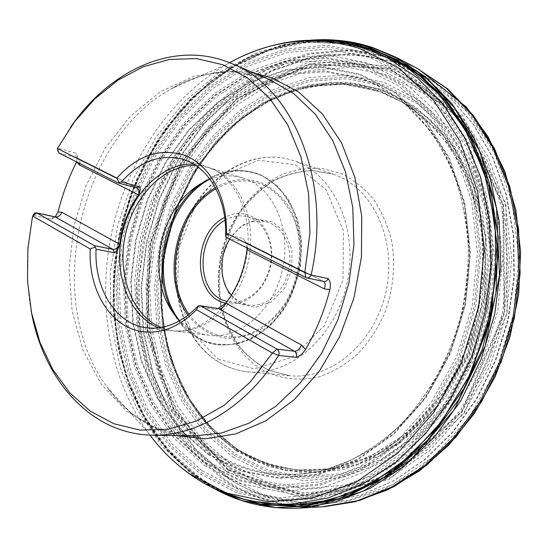 <?xml version="1.0" encoding="UTF-8"?>
<svg xmlns="http://www.w3.org/2000/svg" width="548" height="548" viewBox="0 0 548 548"><rect width="100%" height="100%" fill="white"/><g stroke="black" fill="none" stroke-linecap="round" stroke-linejoin="round"><path stroke-width="0.41" stroke-dasharray="2.74 2.06" d="M57.348 148.583L70.117 127.903M31.078 310.312C25.619 279.295 26.27 247.723 33.031 215.597M54.814 217.351L51.649 219.234L33.414 215.33M76.569 161.886L77.569 156.536L76.069 153.18L57.793 148.063C57.115 150.358 57.465 151.981 58.835 152.94L77.131 157.982C75.761 157.043 75.405 155.44 76.069 153.18M193.684 164.147L205.425 166.16L212.295 168.846C238.907 181.278 254.299 221.433 245.751 260.875C237.407 300.366 206.925 330.697 177.559 331.15L170.188 330.786L158.653 327.82M246.997 247.915L245.134 241.504L243.339 238.551L245.751 242.422C247.408 243.367 247.97 245.264 247.429 248.134M197.321 306.777L215.378 309.586L218.077 308.538M195.65 165.393L208.192 167.428L215.056 170.106C241.51 182.463 256.82 222.31 248.333 261.43C240.065 300.599 209.788 330.684 180.593 331.129L173.237 330.766L160.954 327.485M210.035 179.319C221.008 175.23 231.893 174.757 242.682 177.915L248.655 180.169C276.322 192.3 291.94 233.804 281.713 272.945C271.76 312.168 238.551 339.479 208.994 335.314C197.855 333.773 188.122 328.896 179.778 320.669M225.824 303.202C242.894 307.36 262.834 292.872 269.369 270.657C276.089 248.504 267.76 223.872 251.587 216.33C242.785 212.357 233.825 212.727 224.701 217.446M225.05 220.248C232.338 216.042 239.736 214.871 247.251 216.72L252.059 218.494C267.232 225.605 275.226 248.443 269.335 269.342C263.595 290.296 245.319 304.654 229.043 301.777L227.18 301.4M231.372 295.221L239.675 302.003L248.203 304.962C264.355 307.812 282.432 293.783 288.063 273.281C293.844 252.82 285.871 230.434 270.808 223.413L266.033 221.652C251.655 218.878 239.558 224.728 229.742 239.202M240.147 303.969L228.331 292.625L222.132 275.754L222.604 256.587L229.612 238.695L241.894 225.427L257.218 219.371L272.664 221.913L285.152 232.784L292.009 249.984L291.694 270.013L284.22 288.659L271.198 302.01L255.43 307.401L240.147 303.969M236.126 448.353L246.018 454.285C260.444 461.676 277.672 466.903 297.701 469.979L331.67 468.698L369.886 456.881L409.281 431.468L444.832 391.484L470.828 339.692L483.254 282.494L481.569 227.557L468.574 180.717L448.524 144.556L425.378 118.854L401.931 101.942L379.791 91.728C364.516 85.844 346.309 83.44 325.163 84.522L321.395 84.865L294.386 90.399L265.89 102.414L237.414 121.814L210.918 148.782L188.56 182.491L172.223 221.015L163.016 261.691L161.085 301.688L165.64 338.616L175.305 370.893L188.498 397.793L203.767 419.33L219.933 435.955L236.126 448.353M205.103 462.293L239.921 479.904L278.754 487.562L319.813 484.048L360.879 468.725L399.389 441.702L432.701 404.068L458.334 357.871L474.315 306.079L479.452 252.224L473.52 200.02L457.224 152.899L432.071 113.669L400.102 84.262L363.605 65.733L324.868 58.287L285.981 61.479L248.758 74.412L214.693 95.879L184.977 124.512L160.53 158.893L142.048 197.561L130.061 239.065L124.937 281.932L126.931 324.676L136.13 365.735L152.46 403.492L175.641 436.249L205.103 462.293M205.123 463.211L240.099 480.932L279.117 488.645L320.381 485.144L361.653 469.773L400.369 442.64L433.858 404.828L459.635 358.413L475.698 306.359L480.856 252.231L474.883 199.767L458.484 152.419L433.187 113.004L401.04 83.481L364.351 64.883L325.423 57.424L286.351 60.657L248.963 73.665L214.754 95.229L184.916 123.999L160.365 158.523L141.816 197.349L129.78 239.017L124.636 282.056L126.636 324.971L135.863 366.201L152.262 404.123L175.538 437.037L205.123 463.211M200.184 473.883L237.017 492.905L278.247 501.406L321.971 498.043L365.831 482.035L407.082 453.449L442.825 413.391L470.348 364.05L487.487 308.64L492.94 251.005L486.453 195.198L468.835 144.946L441.757 103.264L407.472 72.206L368.468 52.82L327.211 45.265L285.933 48.991L246.531 62.986L210.562 85.92L179.244 116.34L153.508 152.734L134.061 193.588L121.437 237.38L116.005 282.61L118.032 327.738L127.629 371.154L144.741 411.178L169.113 446.031L200.184 473.883M329.478 41.408L298.139 42.991L263.828 51.861L228.002 69.712L192.944 97.551L161.482 135.157L136.514 180.758L120.218 231.14L113.484 282.391L115.786 330.834L125.526 373.791L140.589 409.849L158.906 438.743C172.093 454.641 185.409 467.54 198.856 477.431C210.562 485.96 225.043 493.118 242.291 498.906M370.462 48.368L341.719 41.895L308.298 41.251L270.883 48.909L231.194 67.246L192.17 97.804L157.66 140.336L131.547 192.266L116.512 248.963L113.189 305.085L120.211 356.09L134.952 399.191L154.522 433.461L176.394 459.34L198.746 477.979C207.678 484.37 218.166 490.104 230.201 495.166M318.717 40.271L280.412 45.751L243.963 59.78L210.521 81.316L181.025 109.216L156.194 142.316L136.589 179.429L122.649 219.412L114.69 261.095L112.957 303.318L117.594 344.877L128.657 384.518L146.063 420.919L169.572 452.703L198.739 478.438L222.022 492.022M309.415 40.278L280.603 45.368L250.21 56.526L219.31 74.686L189.471 100.263L162.537 132.965L140.322 171.62L124.28 214.282L115.203 258.533L113.087 301.921L117.258 342.363L126.547 378.421L139.61 409.349L155.132 434.989L172.004 455.628L189.334 471.766L199.198 479.219L213.542 488.2M229.818 468.602L265.444 486.473L305.147 494.337L347.103 490.981L389.018 475.733L428.303 448.702L462.231 410.959L488.282 364.571L504.434 312.511L509.489 258.327L503.228 205.767L486.384 158.297L460.512 118.745L427.721 89.077L390.347 70.329L350.727 62.725L311.004 65.829L273.034 78.72L238.318 100.195L208.076 128.896L183.238 163.373L164.51 202.185L152.413 243.867L147.337 286.94L149.522 329.917L159.05 371.229L175.853 409.253L199.636 442.298L229.818 468.602M229.852 467.396L265.273 485.124L304.736 492.912L346.411 489.542L388.046 474.356L427.056 447.476L460.745 409.959L486.603 363.872L502.646 312.148L507.681 258.327L501.475 206.117L484.768 158.954L459.094 119.635L426.536 90.125L389.416 71.466L350.056 63.883L310.579 66.938L272.829 79.734L238.311 101.072L208.233 129.602L183.525 163.886L164.893 202.486L152.865 243.942L147.816 286.789L149.988 329.533L159.468 370.619L176.189 408.424L199.849 441.263L229.852 467.396M235.071 453.956L268.095 470.109L304.757 476.966L343.336 473.465L381.737 459.094L417.617 434.016L448.531 399.259L472.246 356.727L486.98 309.093L491.666 259.533L486.09 211.398L470.89 167.804L447.415 131.308L417.521 103.736L383.299 86.118L346.87 78.72L310.195 81.22L275.007 92.845L242.743 112.525L214.563 139.014L191.375 170.976L173.887 207.048L162.612 245.84L157.913 285.94L160.023 325.909L169.003 364.262L184.765 399.451L206.986 429.885L235.071 453.956M236.38 450.49L258.108 462.204L285.405 470.581L318.71 472.787L357.371 465.088L398.786 443.668L438.003 406.376L468.567 354.905L485.158 295.523L486.192 236.839L474.171 186.053L453.792 146.679L429.632 118.813L404.979 100.654L381.703 89.858L357.406 83.769L328.978 82.467L296.941 88.118L262.732 102.873L228.906 128.211L198.897 164.051L176.189 208.226L163.249 256.683L160.66 304.681L167.174 348.172L180.402 384.717L197.725 413.562L216.919 435.133L236.38 450.49M236.503 449.846L258.156 461.498L285.357 469.841L318.539 472.02L357.049 464.334L398.3 442.976L437.345 405.821L467.78 354.556L484.302 295.406L485.336 236.955L473.376 186.368L453.093 147.145L429.036 119.375C412.404 105.935 396.499 96.318 381.298 90.509C365.934 85.563 348.425 83.097 328.779 83.125L296.852 88.742L262.766 103.435L229.057 128.67L199.136 164.393L176.504 208.418L163.605 256.717L161.03 304.551L167.524 347.898L180.71 384.319C191.875 404.835 204.007 421.576 217.111 434.55L236.503 449.846M236.537 449.155L268.719 464.759L304.387 471.301L341.877 467.78L379.148 453.696L413.932 429.255L443.887 395.457L466.855 354.166L481.137 307.942L485.699 259.862L480.343 213.145L465.663 170.791L442.955 135.288L413.987 108.408L380.785 91.16L345.384 83.844L309.702 86.166L275.425 97.393L243.963 116.491L216.46 142.268L193.821 173.415L176.737 208.596L165.729 246.442L161.153 285.57L163.236 324.56L172.031 361.94L187.443 396.211L209.144 425.803L236.537 449.155M229.646 62.712L226.338 64.582L170.524 89.201C202.02 70.808 233.743 67.103 265.684 78.069L269.705 79.672L265.39 77.953L229.989 71.144L194.266 76.09L160.4 91.687L130.177 116.402L104.997 148.44L85.947 185.902L73.795 226.831L69.089 269.219L72.124 311.011L82.954 350.09L101.346 384.264L126.684 411.343L157.913 429.207L193.43 436.009C157.927 434.201 129.061 417.768 106.839 386.717C43.313 300.797 77.391 141.59 170.524 89.201C197.129 73.665 224.879 68.233 253.765 72.918M176.127 435.646C147.857 428.098 124.759 411.788 106.839 386.717L147.686 432.023L149.94 435.085L147.686 432.023C109.045 377.558 97.017 302.236 111.758 232.194C126.978 162.256 168.784 98.455 226.338 64.582L242.291 56.348L258.861 49.697M223.454 475.274C251.833 494.796 284.056 503.859 320.121 502.475L292.474 504.009C255.854 505.4 223.235 496.015 194.615 475.863L162.126 446.278L137.014 409.109L119.875 366.454L110.97 320.333L110.326 272.644L117.772 225.173L132.986 179.676L155.495 137.856L184.655 101.435L219.584 72.137L259.115 51.676L301.708 41.682L345.425 43.532L387.902 58.17L412.493 70.884L370.66 56.348L327.574 54.204L285.563 63.582L246.559 83.18L212.09 111.436L183.34 146.7L161.181 187.286L146.275 231.503L139.089 277.678L139.939 324.094L148.974 368.968L166.154 410.445L191.19 446.558L223.454 475.274M328.17 501.824L361.255 494.796L393.827 480.685L424.7 459.608L452.634 432.023L476.465 398.739L495.125 360.899L507.791 319.929L513.908 277.446L513.277 235.133L506.03 194.65L492.611 157.488L473.746 124.923L450.34 97.907L423.419 77.09M415.144 72.281L412.493 70.884L415.137 72.281M227.81 469.917L303.688 495.947L388.251 477.246L462.128 411.918L504.729 312.538L503.509 204.788L460.402 117.012L389.628 68.26L309.675 63.821L236.476 98.551L181.025 162.256L149.988 243.367L147.042 330.067L173.511 410.041L227.81 469.917M226.961 472.02L172.141 411.438L145.453 330.629L148.446 243.065L179.771 161.146L235.756 96.756L309.702 61.575L390.566 65.938L462.217 115.155L505.927 203.938L507.201 313.018L464.04 413.617L389.217 479.664L303.654 498.454L226.961 472.02M262.211 369.667C279.528 379.017 299.516 381.614 319.683 376.627C333.02 371.934 345.521 364.55 357.193 354.467C368.057 343 377.045 329.663 384.155 314.47C393.19 290.803 395.793 264.965 391.635 240.791C387.689 225.166 381.552 211.213 373.222 198.924C363.851 187.916 353.145 179.443 341.103 173.504L322.19 168.448C309.127 167.654 296.269 169.51 283.617 174.004C258.868 185.025 238.407 207.576 226.954 235.407C207.404 284.782 222.063 345.932 262.211 369.667M228.016 469.355L173.86 409.671L147.446 329.917L150.385 243.442L181.34 162.551L236.647 99.024L309.654 64.417L389.368 68.863L459.902 117.498L502.852 205.007L504.064 312.408L461.608 411.466L387.977 476.609L303.681 495.276L228.016 469.355M323.608 281.446L305.825 277.61M245.134 241.504L245.751 242.422L323.724 281.466L245.237 242.243L227.557 238.106M79.809 163.523C80.145 160.941 79.433 159.167 77.672 158.187L136.877 187.861L77.672 158.187L77.569 156.536M51.649 219.234L52.998 217.282L54.786 216.796M337.815 175.976C375.12 191.163 397.745 243.675 385.45 294.016C373.51 344.452 329.828 379.983 290.056 375.736L269.952 370.756C257.45 364.55 246.614 355.803 237.435 344.534C229.427 332.109 223.694 318.278 220.214 303.044C218.118 287.371 218.426 271.555 221.139 255.608C225.194 239.949 231.386 225.392 239.716 211.946C249.121 199.472 260.019 189.204 272.404 181.141C285.398 174.613 298.866 171.079 312.805 170.531L333.191 174.209L337.815 175.976M298.256 162.461C336.308 177.997 359.276 232.907 346.391 285.823C333.869 338.835 288.885 376.243 248.333 371.88C237.832 370.852 228.071 367.633 219.049 362.214C180.278 338.746 165.845 278.603 184.005 228.845C201.691 178.915 250.354 146.056 293.543 160.653L298.256 162.461M225.66 234.345L243.339 238.551M173.291 313.052C179.271 323.642 187.032 331.821 196.588 337.589C228.009 357.077 274.363 336.404 292.598 290.529C311.312 244.888 294.721 189.526 260.403 175.059C240.113 166.9 220.31 169.75 200.993 183.614M188.039 315.182C198.657 328.869 212.055 336.623 228.242 338.445C239.003 338.219 249.6 335.355 260.047 329.841C270.075 322.868 278.85 313.785 286.371 302.585C296.564 284.015 301.181 264.088 300.229 242.791C298.42 229.311 294.557 217.145 288.645 206.288C281.72 196.547 273.486 189.101 263.951 183.957C247.737 177.162 231.53 178.415 215.323 187.711M208.144 180.066C225.851 169.702 243.62 168.195 261.444 175.552C271.904 181.141 280.946 189.279 288.563 199.952C295.064 211.877 299.311 225.255 301.297 240.099C302.332 263.567 297.221 285.515 285.967 305.955L272.781 323.149C262.519 332.595 251.484 339.294 239.681 343.247C227.804 345.487 216.371 344.85 205.384 341.329C194.972 336.253 185.964 328.882 178.36 319.217M215.939 188.868C231.907 179.717 247.874 178.49 263.841 185.197C278.041 192.41 289.385 205.993 295.776 223.933C303.071 248.682 299.318 278.589 285.892 301.962C275.062 318.744 260.382 330.526 244.477 335.527C223.146 340.575 202.383 332.218 189.074 314.374M218.248 359.235L254.183 368.838L292.324 357.207L324.464 325.478L343.007 279.987L343.459 231.009L326.026 189.731L295.31 164.777L258.416 160.222L222.81 175.552L194.8 206.843L178.867 248.086L177.531 292.194L191.259 331.67L218.248 359.235M118.176 182.888L136.753 187.82M215.378 309.586L217.768 308.668M235.524 448.264C265.855 468.225 300.044 474.561 338.089 467.273L338.123 467.266C356.049 462.608 373.537 455.162 390.587 444.942C407.137 433.18 422.357 418.973 436.263 402.321C455.881 375.853 470.376 344.418 478.342 310.661C482.445 287.892 483.918 265.184 482.761 242.538C480.11 220.275 475.013 199.232 467.478 179.388C458.669 160.53 447.963 143.747 435.359 129.033L414.48 110.36C403.342 102.209 391.58 95.941 379.195 91.55L343.959 84.255L308.435 86.557L274.301 97.736L242.963 116.765L215.57 142.446L193.012 173.49L175.997 208.555L165.023 246.285L160.461 285.282L162.53 324.142L171.291 361.392L186.635 395.54L208.247 425.015L235.524 448.264M212.925 451.442C246.196 473.78 283.85 479.884 325.882 469.746L325.882 469.746C343.671 464.17 360.961 455.902 377.757 444.949C394.039 432.509 409.007 417.734 422.652 400.615C442.147 373.099 455.998 342.103 464.211 307.634C470.848 273.288 470.848 238.401 464.355 205.788C458.909 184.587 451.305 164.975 441.537 146.967C430.701 130.095 418.302 115.477 404.362 103.106L404.362 103.106C391.149 92.379 376.997 84.378 361.913 79.104L325.567 71.788L288.974 74.48L253.854 86.379L221.632 106.394L193.478 133.26L170.291 165.633L152.762 202.123L141.411 241.332L136.603 281.843L138.569 322.21L147.391 360.927L162.975 396.444L185.012 427.159L212.925 451.442M211.11 451.73C244.524 474.198 282.357 480.308 324.608 470.047L351.062 460.162C368.386 451.045 384.792 439.366 400.293 425.118C415.042 409.514 428.091 391.895 439.434 372.27C449.62 351.727 457.512 330.101 463.115 307.401C467.293 284.391 468.944 261.43 468.067 238.524C465.745 215.967 461.046 194.561 453.977 174.285C441.852 145.014 424.426 120.56 403.328 102.318L403.321 102.305C390.012 91.468 375.75 83.385 360.543 78.076L324.108 70.761L287.426 73.487L252.217 85.447L219.926 105.545L191.704 132.506L168.462 164.989L150.892 201.602L139.507 240.935L134.685 281.569L136.644 322.06L145.467 360.906L161.071 396.54L183.142 427.358L211.11 451.73M208.432 454.018L241.812 470.664L278.953 477.746L318.128 474.157L357.221 459.334L393.82 433.427L425.44 397.499L449.75 353.515L464.923 304.256L469.848 253.039L464.286 203.356L448.908 158.441L425.09 120.937L394.738 92.728L360.002 74.823L323.046 67.479L285.857 70.322L250.189 82.522L217.488 102.949L188.923 130.321L165.4 163.27L147.618 200.376L136.089 240.236L131.191 281.419L133.15 322.45L142.048 361.831L157.81 397.971L180.134 429.255L208.432 454.018M208.178 454.566L241.647 471.273L278.898 478.397L318.203 474.815L357.426 459.95L394.156 433.975L425.885 397.93L450.285 353.796L465.512 304.366L470.444 252.977L464.868 203.123L449.422 158.057L425.515 120.444L395.06 92.153L360.207 74.206L323.128 66.856L285.83 69.719L250.059 81.967L217.268 102.469L188.628 129.924L165.037 162.968L147.207 200.184L135.651 240.154L130.739 281.446L132.698 322.594L141.617 362.084L157.42 398.334L179.799 429.714L208.178 454.566M205.815 460.539L240.325 477.945L278.802 485.48L319.463 481.952L360.105 466.725L398.211 439.948L431.166 402.67L456.518 356.947L472.321 305.695L477.418 252.402L471.561 200.732L455.463 154.077L430.591 115.217L398.971 86.063L362.851 67.664L324.491 60.239L285.96 63.356L249.066 76.131L215.296 97.38L185.82 125.745L161.564 159.817L143.234 198.157L131.342 239.312L126.266 281.83L128.253 324.204L137.39 364.906L153.598 402.321L176.6 434.77L205.815 460.539M204.767 465.601L240.154 483.596L279.658 491.481L321.457 488.008L363.283 472.506L402.547 445.065L436.523 406.787L462.67 359.762L478.959 307.003L484.179 252.149L478.082 198.979L461.423 151.022L435.735 111.128L403.129 81.275L365.941 62.506L326.498 55.019L286.947 58.348L249.121 71.555L214.528 93.407L184.361 122.519L159.557 157.434L140.809 196.691L128.65 238.805L123.451 282.309L125.458 325.69L134.774 367.386L151.33 405.753L174.853 439.078L204.767 465.601M202.253 470.814L238.544 489.446L279.131 497.714L322.128 494.303L365.228 478.486L405.726 450.34L440.804 410.952L467.807 362.502L484.624 308.099L489.981 251.525L483.644 196.718L466.382 147.337L439.832 106.333L406.178 75.727L367.852 56.574L327.279 49.039L286.645 52.615L247.833 66.301L212.377 88.824L181.491 118.752L156.098 154.584L136.918 194.828L124.465 237.983L119.128 282.562L121.149 327.026L130.643 369.79L147.556 409.185L171.613 443.462L202.253 470.814M201.109 472.554L237.716 491.405L278.658 499.81L322.073 496.426L365.598 480.5L406.52 452.107L441.976 412.336L469.273 363.386L486.275 308.414L491.686 251.237L485.261 195.869L467.8 145.994L440.948 104.606L406.938 73.747L368.235 54.458L327.272 46.909L286.268 50.574L247.127 64.431L211.377 87.187L180.244 117.395L154.659 153.543L135.329 194.129L122.779 237.647L117.388 282.597L119.409 327.437L128.965 370.564L145.994 410.315L170.229 444.921L201.109 472.554M349.371 44.1L308.647 42.148L268.801 50.464L231.42 67.959L197.78 93.352L168.887 125.293L145.501 162.386L128.205 203.274L117.436 246.579L113.511 290.94L116.642 334.944L126.917 377.14L144.275 415.98L168.462 449.846L198.972 477.068C214.939 488.254 232.468 496.255 251.559 501.078M372.544 47.498L330.115 39.894L287.721 43.867L247.319 58.321L210.473 81.912L178.422 113.114L152.104 150.392L132.219 192.197L119.306 236.996L113.751 283.268L115.799 329.444L125.588 373.9L143.076 414.932L168.01 450.723L199.828 479.397C228.68 499.714 261.567 509.298 298.502 508.147M416.521 67.986L391.93 57.506L349.98 49.813L308.045 53.43L268.054 67.329L231.585 90.208L199.856 120.587L173.826 156.975L154.2 197.842L141.507 241.682L136.137 286.981L138.336 332.204L148.22 375.736L165.729 415.891L190.601 450.901L222.255 478.911C242.572 492.94 265.211 501.824 290.166 505.564M297.598 506.434L322.601 506.77M395.06 58.835L351.48 50.574L309.586 54.163L269.63 68.027L233.188 90.845L201.493 121.163L175.483 157.482L155.879 198.273L143.206 242.038L137.849 287.268L140.055 332.41L149.947 375.866L167.462 415.959L192.321 450.901L223.961 478.863C253.423 499.207 286.94 508.469 324.519 506.647M418.213 68.884L398.471 60.047M402.307 64.232L394.026 61.225L352.59 53.54L311.141 57.013L271.596 70.644L235.51 93.16L204.109 123.122L178.347 159.03L158.92 199.383L146.371 242.689L141.083 287.44L143.295 332.102L153.118 375.092L170.503 414.733L195.15 449.264L226.502 476.863C250.655 493.467 277.857 502.639 308.106 504.372M310.798 504.468L346.658 501.42L382.655 490.063L417.309 470.362L449.065 442.716L476.363 408L497.803 367.571L512.25 323.19L518.983 276.918L517.716 230.907L508.66 187.272L492.46 147.898L470.095 114.306L442.805 87.591L411.938 68.418M226.756 476.328L263.752 495.132L305.072 503.564L348.823 500.31L392.628 484.617L433.749 456.553L469.314 417.213L496.632 368.749L513.558 314.285L518.812 257.608L512.168 202.657L494.426 153.118L467.252 111.936L432.893 81.159L393.82 61.835L352.501 54.149L311.168 57.595L271.719 71.185L235.729 93.633L204.404 123.506L178.696 159.317L159.324 199.575L146.802 242.771L141.528 287.412L143.734 331.972L153.543 374.846L170.887 414.384L195.478 448.812L226.756 476.328M229.085 470.479L265.047 488.569L305.147 496.57L347.535 493.241L389.902 477.883L429.632 450.6L463.957 412.473L490.309 365.585L506.647 312.942L511.75 258.156L505.4 205.021L488.337 157.05L462.156 117.108L428.981 87.166L391.204 68.281L351.172 60.657L311.059 63.835L272.726 76.898L237.702 98.606L207.199 127.588L182.148 162.393L163.263 201.554L151.063 243.6L145.939 287.056L148.131 330.417L157.728 372.106L174.661 410.5L198.643 443.873L229.085 470.479M230.393 463.848L265.191 481.171L303.921 488.713L344.802 485.302L385.593 470.314L423.796 443.88L456.765 407.061L482.069 361.865L497.776 311.182L502.728 258.444L496.694 207.267L480.384 161.009L455.285 122.41L423.426 93.386L387.059 74.987L348.459 67.452L309.709 70.363L272.616 82.864L238.681 103.784L209.089 131.801L184.772 165.51L166.428 203.479L154.591 244.264L149.631 286.426L151.782 328.471L161.133 368.866L177.6 406.013L200.883 438.242L230.393 463.848M233.051 457.094L266.65 473.63L303.976 480.699L343.295 477.226L382.47 462.642L419.09 437.119L450.668 401.684L474.897 358.282L489.946 309.654L494.721 259.06L489.001 209.932L473.451 165.469L449.456 128.287L418.932 100.243L384.025 82.364L346.898 74.925L309.558 77.556L273.753 89.468L240.949 109.559L212.309 136.548L188.759 169.085L170.99 205.781L159.53 245.23L154.742 286.008L156.865 326.656L165.962 365.68L181.95 401.506L204.507 432.523L233.051 457.094M234.174 455.244L267.438 471.554L304.373 478.5L343.254 475.013L381.977 460.553L418.158 435.29L449.353 400.252L473.273 357.358L488.138 309.312L492.864 259.32L487.227 210.781L471.883 166.818L448.195 130.04L418.042 102.277L383.538 84.55L346.822 77.131L309.873 79.693L274.432 91.434L241.942 111.278L213.569 137.973L190.231 170.181L172.627 206.514L161.276 245.573L156.543 285.96L158.653 326.211L167.688 364.838L183.539 400.293L205.897 430.968L234.174 455.244M236.263 450.846L268.732 466.643L304.75 473.294L342.616 469.773L380.278 455.594L415.446 430.934L445.73 396.814L468.951 355.097L483.391 308.387L487.994 259.807L482.562 212.603L467.697 169.825L444.729 133.979L415.439 106.86L381.881 89.482L346.124 82.138L310.1 84.522L275.5 95.879L243.757 115.176L216.022 141.192L193.191 172.62L175.97 208.11L164.866 246.278L160.256 285.741L162.345 325.067L171.209 362.783L186.745 397.369L208.624 427.248L236.263 450.846M328.163 501.824L361.42 494.782L394.122 480.637L425.077 459.539L453.059 431.954L476.89 398.697L495.55 360.899L508.195 319.991L514.298 277.562L513.647 235.291L506.373 194.828L492.912 157.666L473.979 125.054L450.463 97.969L423.399 77.069M248.333 371.88L290.056 375.736L270.212 370.804C257.875 364.653 247.155 355.967 238.058 344.74C230.112 332.355 224.413 318.546 220.954 303.297C218.878 287.604 219.193 271.767 221.913 255.779C225.975 240.079 232.167 225.495 240.49 212.028C249.888 199.527 260.745 189.259 273.062 181.21C285.953 174.696 299.29 171.154 313.066 170.592L333.191 174.209L293.543 160.653C249.813 145.912 200.965 178.867 183.299 228.667C165.16 278.295 179.497 338.383 218.625 362.084C227.776 367.571 237.674 370.838 248.333 371.88M146.686 327.807L170.188 330.786M182.765 159.263L205.425 166.16M215.056 170.106L212.295 168.846M180.593 331.129L177.559 331.15M173.237 330.766L208.994 335.314M208.192 167.428L242.682 177.915M229.043 301.777L248.203 304.962M247.251 216.72L266.033 221.652M201.006 183.601C220.467 169.64 240.469 166.784 261.026 175.031L276.514 185.238C285.597 194.698 292.625 206.329 297.591 220.132C301.119 234.818 302.03 250.128 300.331 266.054C297.098 281.809 291.515 296.365 283.59 309.73C274.541 321.902 264.163 331.478 252.45 338.465C240.346 343.685 228.249 345.795 216.152 344.788C204.452 342.007 193.965 336.506 184.697 328.286L173.298 313.066M242.723 452.429L242.723 452.429C271.438 469.136 303.222 474.089 338.089 467.273M321.395 84.865C341.02 82.782 360.372 85.05 379.435 91.674C391.731 96.03 403.417 102.264 414.48 110.36M338.123 467.266L324.608 470.047L346.973 462.039C363.564 453.929 379.682 443.161 395.327 429.721C425.426 401.006 448.812 361.036 460.745 316.525C465.725 294.002 468.259 271.376 468.355 248.641C467.033 226.166 463.375 204.651 457.368 184.101C450.298 164.619 440.818 146.282 428.926 129.081L403.328 102.318L414.507 110.381M213.473 488.172L199.253 479.253L189.334 471.773M300.633 508.037L301.003 508.023M246.018 454.285L236.174 448.374L211.692 428.063L191.615 402.67L176.401 373.304L166.332 341.055L161.537 307.003L162.037 272.205L167.743 237.674L178.47 204.404L193.944 173.374L213.789 145.542L237.531 121.855L264.54 103.223L294.064 90.523L325.163 84.522M309.339 40.285L280.603 45.368M285.09 44.23L250.957 56.149L219.262 74.638L190.766 98.791L166.085 127.698L145.686 160.441L129.951 196.102L119.169 233.784L113.58 272.568L113.34 311.552L118.546 349.775L129.239 386.258L145.35 419.953L166.702 449.792L192.965 474.643"/><path stroke-width="0.82" d="M272.418 353.07L277.007 349.131L200.958 306.031L198.629 305.668L196.506 309.682L272.418 353.07L249.929 382.36L224.173 405.28L196.431 421.042L168.024 429.296L140.158 430.084L113.902 423.782L90.146 411.034L69.596 392.628L52.766 369.475L40.011 342.534L31.558 312.771L27.51 281.138L27.873 248.58L32.565 215.994L90.215 248.943L95.256 247.004L94.551 245.716L112.991 249.367C115.834 249.546 118.067 247.86 119.697 244.326C118.827 248.271 117.101 251.087 114.511 252.765L112.991 249.367L55.293 216.987L36.764 212.966L94.551 245.716M196.499 309.689C179.936 326.403 162.297 333.766 143.576 331.773C110.84 328.197 88.091 290.44 90.215 248.943C88.091 290.44 110.84 328.197 143.583 331.78L143.576 331.773C162.304 333.766 179.943 326.403 196.506 309.682L196.499 309.689M57.362 148.487L58.835 152.94L118.176 182.888L119.375 182.888L116.765 178.285L57.362 148.487L74.555 121.786L94.934 98.729L117.984 80.138L143.103 66.801L169.544 59.424L196.451 58.602L222.831 64.739L247.593 78.008L269.623 98.263L287.782 124.985L301.058 157.255L308.62 193.759L309.935 232.838L304.811 272.603L226.399 233.27L225.701 236.503L227.557 238.106L306.62 277.884C308.593 278.131 310.1 277.165 311.127 274.993L304.811 272.603M116.765 178.278C136.178 156.379 157.776 148.405 181.552 154.365C207.884 161.927 227.53 194.759 226.399 233.27C227.53 194.766 207.884 161.927 181.552 154.365L181.552 154.365C157.776 148.405 136.185 156.379 116.765 178.285L116.765 178.278M70.117 127.903C107.942 71.781 171.113 40.668 227.139 61.739L231.516 63.479C292.433 86.639 332.526 180.73 311.127 274.993L328.184 278.637C330.273 281.124 330.855 284.775 329.91 289.597C324.32 311.052 316.21 331.006 305.585 349.446C302.941 353.474 299.825 356.125 296.235 357.399L278.685 355.392C245.997 407.479 196.28 436.537 151.96 435.146C90.043 434.043 42.86 378.791 31.078 310.312M272.616 353.097L278.685 355.392C279.535 352.652 278.973 350.569 277.007 349.131L294.55 351.261C296.502 352.672 297.064 354.72 296.235 357.399M33.031 215.597L32.565 215.994M33.414 215.33L33.586 214.275L34.709 213.104L36.764 212.966L32.551 215.919M119.375 182.888L121.375 181.922L139.528 186.724C140.672 188.902 140.315 191.601 138.459 194.828L138.452 194.835C128.294 209.37 122.04 225.865 119.697 244.319L61.883 212.281C60.342 215.665 58.143 217.234 55.293 216.987L54.786 216.796L55.204 216.94L58.061 211.925C62.451 194.43 68.623 177.751 76.569 161.886M218.077 308.538L225.872 303.14C237.435 287.885 244.463 270.082 246.936 249.737L246.997 247.915M198.629 305.668L197.321 306.777C181.491 322.765 164.619 329.78 146.686 327.807C115.69 324.293 94.085 288.543 96.064 249.169L95.256 247.004M121.375 181.922C139.795 161.242 160.256 153.693 182.765 159.263L188.848 161.578C211.055 171.414 226.591 200.842 225.66 234.345L225.701 236.503M158.653 327.82C128.862 315.991 113.374 273.986 121.999 234.386C130.335 194.732 161.66 162.749 193.684 164.147M160.954 327.485C131.828 315.306 116.827 274.007 125.293 235.092C133.493 196.122 164.092 164.585 195.65 165.393M179.778 320.669C174.572 315.463 170.264 309.284 166.866 302.133C149.851 267.664 161.03 215.426 190.663 190.944C196.691 185.806 203.15 181.936 210.035 179.319M224.701 217.446C191.958 232.907 192.286 297.126 225.824 303.202M227.18 301.4C195.951 295.468 194.862 236.099 225.05 220.248M229.742 239.202C218.714 256.279 219.344 281.747 231.372 295.221M242.291 498.906L273.911 505.304L311.223 504.413L353.213 492.81L397.177 467.307L438.564 426.358L471.746 371.619L491.926 308.421L497.118 244.292L488.727 186.162L470.431 138.322L446.462 101.99L420.343 76.275C402.78 63.691 386.039 54.581 370.119 48.93C358.063 44.82 344.514 42.312 329.478 41.408M230.201 495.166L260.389 504.044L296.715 506.475L338.616 498.892L383.847 477.548L428.022 439.955L465.156 386.758L489.501 322.806L498.016 256.046L491.529 194.465L473.78 143.343L449.435 104.49L422.481 77.104L395.642 59.15L370.462 48.368M222.022 492.022L260.786 504.626L302.708 506.64L345.87 497.091L387.95 475.637L426.406 442.716L458.649 399.732L482.384 349.028L495.885 293.714L498.248 237.359L489.515 183.566L470.581 135.589L443.085 95.989L409.082 66.486L370.818 47.936C353.652 42.402 336.28 39.84 318.717 40.271M213.542 488.2L241.319 500.379L275.692 507.489L316.765 505.907L363.112 491.275L410.932 459.731L453.97 410.089L485.131 345.959L499.481 275.534L496.557 208.459L480 151.871L455.162 108.71L426.871 78.474L398.471 58.91L371.845 47.402C354.138 41.141 333.328 38.771 309.415 40.278M304.969 272.726L305.825 277.61M151.96 435.146L193.43 436.009L221.221 433.112L249.114 423.159L275.939 406.219L300.468 382.716L321.484 353.487L337.924 319.731L348.925 282.96L353.94 244.908L352.761 207.377L345.548 172.106L332.787 140.624L315.244 114.189L293.865 93.687L269.705 79.672L231.516 63.479M253.765 72.918L272.342 78.028L298.961 92.256L322.457 114.066L341.5 142.809L354.899 177.36L361.728 216.111L361.433 257.087L353.912 298.085L339.568 336.849L319.251 371.297L294.18 399.711L265.807 420.83L235.695 433.92L205.342 438.784L176.127 435.646M258.861 49.697C302.01 34.675 345.028 37.504 387.902 58.17L417.528 77.885L443.654 104.798L465.06 138.281L480.637 177.312L489.474 220.481L490.987 266.054L484.966 312.079L471.623 356.536L451.586 397.492L425.851 433.263L395.663 462.498L362.427 484.288L327.574 498.146L292.474 504.009C254.505 505.448 220.686 495.776 191.019 474.979C175.326 463.923 161.633 450.627 149.953 435.085C161.311 450.257 174.565 463.197 189.704 473.904L226.639 493.118L268.013 501.721L311.935 498.331L356.042 482.151L397.56 453.237L433.571 412.699L461.327 362.776L478.644 306.702L484.192 248.395L477.719 191.958L460.046 141.185L432.852 99.113L398.417 67.815L359.241 48.34C314.168 34.962 270.972 39.751 229.646 62.712M328.163 501.824L323.101 502.283L328.17 501.824M423.419 77.09L415.144 72.281L423.399 77.069M246.936 249.737L324.293 288.885L329.91 289.597M324.293 288.885C325.594 285.255 325.368 282.775 323.608 281.446M328.184 278.637C327.17 280.768 325.683 281.713 323.724 281.466L306.62 277.884M301.51 345.048C299.605 349.097 297.283 351.165 294.55 351.261L218.988 308.86C221.782 308.887 224.077 306.983 225.865 303.147L301.51 345.048L305.585 349.446M61.883 212.281L58.061 211.925M76.706 161.955L79.426 164.955L138.452 194.835M79.426 164.955L79.809 163.523M96.064 249.169L114.511 252.765M200.993 183.614L196.718 187.012C164.338 213.782 152.193 270.52 170.784 308.202L173.291 313.052M215.323 187.711C175.49 209.754 160.722 278.761 188.039 315.182M178.36 319.217C148.994 279.274 165.003 204.486 208.144 180.066M189.074 314.374C162.153 278.521 176.703 210.555 215.939 188.868M247.429 248.134L246.943 249.73M200.958 306.031L218.09 308.545L199.835 305.674M139.528 186.724L136.877 187.861C138.987 189.163 139.514 191.485 138.459 194.828M251.559 501.078L290.31 505.564L330.67 499.988L370.784 483.891L408.582 457.381L441.873 421.302L468.602 377.243L487.042 327.492L496.015 274.849L495.036 222.358L484.377 172.976L464.951 129.307L438.208 93.359L405.904 66.472L369.934 49.32L349.371 44.1M213.473 488.172C239.195 502.619 267.54 509.277 298.502 508.147L334.273 502.42L369.79 488.549L403.677 466.601L434.468 437.051L460.717 400.821L481.137 359.283L494.714 314.162L500.797 267.438L499.166 221.18L490.049 177.381L474.054 137.815L452.114 103.921L425.392 76.734L395.094 56.862L372.544 47.498M290.166 505.564L297.598 506.434M301.003 508.023L322.601 506.77L357.536 500.694L392.128 486.85L425.022 465.334L454.819 436.605L480.164 401.574L499.851 361.516L512.928 318.059L518.785 273.062L517.216 228.461L508.434 186.114L493.001 147.713L471.801 114.614L445.908 87.824L416.521 67.986L447.524 88.742L473.335 115.498L494.46 148.529L509.825 186.834L518.572 229.05L520.127 273.507L514.291 318.354L501.262 361.659L481.644 401.588L456.388 436.523L426.68 465.184L393.889 486.672L359.392 500.523L324.532 506.647L354.782 501.79L387.916 489.734L419.686 470.705L448.908 445.045L474.39 413.452L495.063 376.928L510.03 336.773L518.655 294.516L520.6 251.792L515.874 210.24L504.797 171.387L487.973 136.582L466.211 106.894L418.227 68.89M398.471 60.047L395.06 58.835M308.106 504.372L310.798 504.468M411.938 68.418L402.307 64.232M166.866 302.133L173.298 313.066M190.663 190.944L201.006 183.601M54.786 216.796L36.257 212.775M118.471 183.018L136.753 187.82M372.407 47.443L395.094 56.862M298.544 508.147L300.633 508.037M395.129 56.882L396.992 57.835M397.321 57.999L416.521 67.986M322.601 506.77L324.519 506.647M372.373 47.429C351.549 40.771 330.54 38.387 309.339 40.285"/></g></svg>
